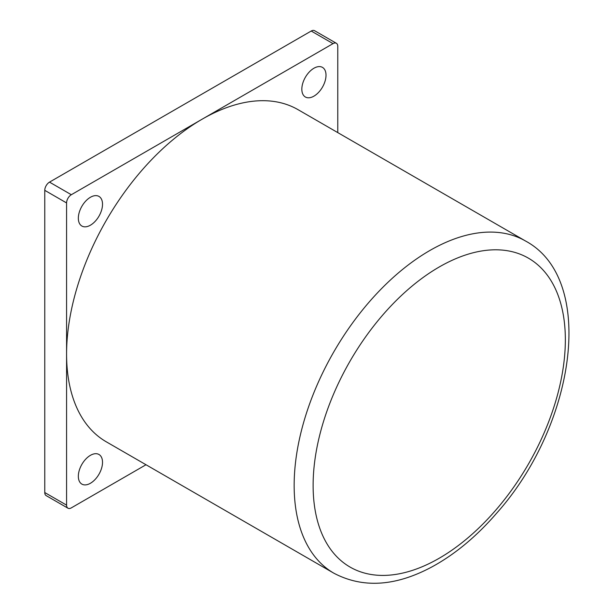 <?xml version="1.0" encoding="UTF-8"?>
<svg xmlns="http://www.w3.org/2000/svg" width="614" height="614" viewBox="0 0 614 614"><rect width="100%" height="100%" fill="white"/><g stroke="black" fill="none" stroke-linecap="round" stroke-linejoin="round"><path stroke-width="0.92" d="M525.63 241.064L298.059 109.676A191.76 110.712 120 0 0 202.175 119.17A191.76 110.712 120 0 0 66.581 354.032A191.76 110.712 120 0 0 106.299 441.819L333.87 573.207C362.897 588.458 395.523 586.385 431.757 566.998C454.774 554.488 476.364 536.605 496.511 513.35C575.126 425.502 597.084 279.616 525.63 241.064A191.76 110.712 120 0 0 377.863 292.441A191.76 110.712 120 0 0 294.152 485.421A191.76 110.712 120 0 0 333.87 573.207M336.388 43.295A6.708 3.868 -60 0 0 333.034 43.625L71.324 194.722L49.511 182.128L311.221 31.03A6.708 3.868 -60 0 1 314.575 30.7L336.388 43.295A6.708 3.868 -60 0 1 337.777 46.365L337.777 132.601M71.324 194.722A6.708 3.868 -60 0 0 66.581 202.935L66.581 505.13L44.768 492.543L44.768 190.34A6.708 3.868 -60 0 1 49.511 182.128M78.339 218.208A17.1 9.87 -60 0 1 85.799 201.001A17.1 9.87 -60 0 1 98.977 196.419A17.1 9.87 -60 0 1 98.977 216.166A17.1 9.87 -60 0 1 81.877 226.036A17.1 9.87 -60 0 1 78.339 218.208M301.835 89.176A17.1 9.87 -60 0 1 309.303 71.968A17.1 9.87 -60 0 1 322.473 67.386A17.1 9.87 -60 0 1 322.473 87.127A17.1 9.87 -60 0 1 305.373 96.997A17.1 9.87 -60 0 1 301.835 89.176M44.768 492.543A6.708 3.868 -60 0 0 46.157 495.613L67.97 508.2A6.708 3.868 -60 0 0 71.324 507.87L146.009 464.744M67.97 508.2A6.708 3.868 -60 0 1 66.581 505.13M78.339 476.28A17.1 9.87 -60 0 1 85.799 459.072A17.1 9.87 -60 0 1 98.977 454.49A17.1 9.87 -60 0 1 98.977 474.238A17.1 9.87 -60 0 1 81.877 484.108A17.1 9.87 -60 0 1 78.339 476.28M313.117 485.421A178.352 102.975 120 0 0 502.29 502.321A178.352 102.975 120 0 0 502.29 250.09A178.352 102.975 120 0 0 313.117 485.421M333.034 43.625L311.221 31.03M66.581 202.935L44.768 190.34"/></g></svg>
